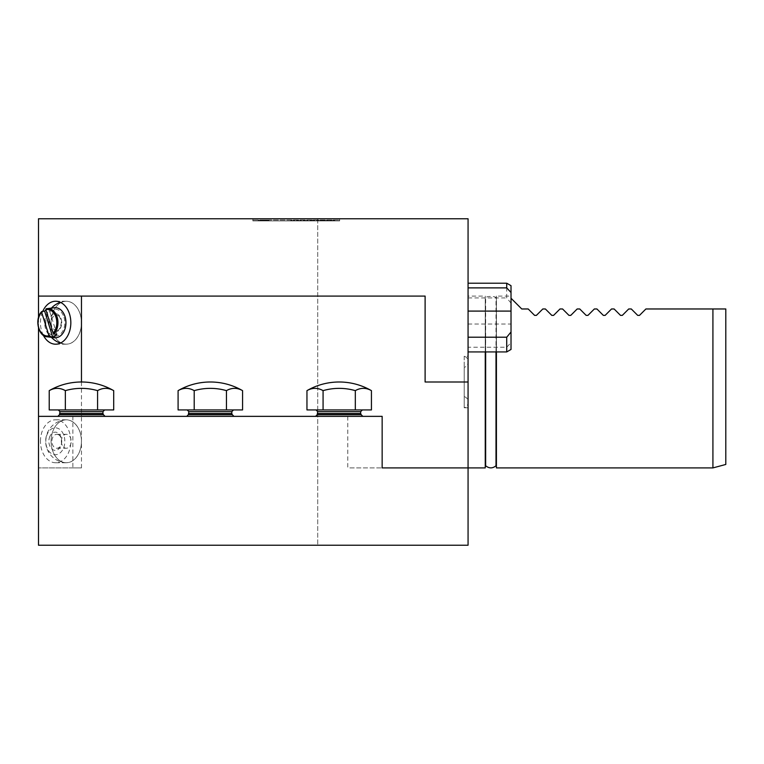 <?xml version="1.0" encoding="UTF-8"?>
<svg xmlns="http://www.w3.org/2000/svg" width="764" height="764" viewBox="0 0 764 764"><rect width="100%" height="100%" fill="white"/><g stroke="black" fill="none" stroke-linecap="round" stroke-linejoin="round"><path stroke-width="0.57" stroke-dasharray="3.82 2.86" d="M105.088 416.361L57.835 416.361L105.088 416.361M104.658 409.924L58.265 409.924L104.658 409.924M113.702 409.924L49.221 409.924M113.702 390.643A58.074 29.032 -90 0 0 97.582 390.643L97.582 409.924M97.582 390.643A58.074 58.074 0 0 0 65.341 390.643L65.341 409.924M65.341 390.643A58.074 29.032 90 0 0 49.221 390.643M233.956 416.361L186.702 416.361L233.956 416.361M233.526 409.924L187.132 409.924L233.526 409.924M242.57 409.924L178.088 409.924M242.57 390.643A58.074 29.032 -90 0 0 226.45 390.643L226.45 409.924M226.45 390.643A58.074 58.074 0 0 0 194.209 390.643L194.209 409.924M194.209 390.643A58.074 29.032 90 0 0 178.088 390.643M362.824 416.361L315.57 416.361L362.824 416.361M362.394 409.924L316 409.924L362.394 409.924M371.438 409.924L306.956 409.924M371.438 390.643A58.074 29.032 -90 0 0 355.317 390.643L355.317 409.924M355.317 390.643A58.074 58.074 0 0 0 323.077 390.643L323.077 409.924M323.077 390.643A58.074 29.032 90 0 0 306.956 390.643M81.462 382L81.462 416.361L347.782 416.361L347.782 467.912L382.153 467.912L347.782 467.912M38.506 296.088L425.109 296.088L425.109 382L468.065 382L468.065 402.189L468.065 361.811C468.026 364.724 466.737 366.577 464.197 367.369L464.197 407.747L464.197 367.369M468.065 356.225L468.065 407.775L468.065 356.225L464.197 356.225L464.197 407.775L464.197 356.225M468.065 545.229L468.065 218.771L38.506 218.771L38.506 545.229L468.065 545.229M468.065 296.088L468.065 467.912L468.065 296.088L485.245 296.088L485.245 467.912M468.065 347.248L468.065 283.205L468.065 347.248L506.723 347.248L511.021 342.625L511.021 285.679M72.866 467.912L38.506 467.912L81.462 467.912L72.866 467.912L72.866 416.361L81.462 416.361L81.462 467.912M43.328 335.291A21.478 15.184 90 0 1 40.454 322.723A21.478 15.184 90 0 1 42.746 311.368M51.083 322.723A21.478 15.184 90 0 1 66.267 301.245A21.478 15.184 90 0 1 81.462 322.723A21.478 15.184 90 0 1 66.267 344.201A21.478 15.184 90 0 1 51.083 322.723A21.44 15.165 90 0 1 65.389 301.312A21.44 15.165 90 0 1 81.433 322.723A21.44 15.165 90 0 1 65.389 344.125A21.44 15.165 90 0 1 51.112 322.723M40.454 441.277A21.478 15.184 90 0 1 55.638 419.799A21.478 15.184 90 0 1 70.832 441.277A21.478 15.184 90 0 1 55.638 462.755A21.478 15.184 90 0 1 40.454 441.277M51.083 441.277A21.478 15.184 90 0 1 66.267 419.799A21.478 15.184 90 0 1 81.462 441.277A21.478 15.184 90 0 1 66.267 462.755A21.478 15.184 90 0 1 51.083 441.277A21.44 15.165 90 0 1 65.389 419.875A21.44 15.165 90 0 1 81.433 441.277A21.44 15.165 90 0 1 65.389 462.688A21.44 15.165 90 0 1 51.112 441.277M339.627 218.771L252.855 218.771L339.627 218.771L339.627 220.911L252.855 220.911L339.627 220.911L339.627 218.771M38.506 467.912L38.506 416.361L38.506 467.912M38.506 327.947L38.506 317.49M317.719 218.771L317.719 545.229L317.719 218.771M252.855 218.771L252.855 220.911L252.855 218.771M253.065 220.911L339.407 220.911L253.065 220.911L253.065 220.051L339.407 220.051L253.065 220.051L253.065 220.911M64.004 317.28A13.437 9.502 90 0 1 57.281 335.873A13.437 9.502 90 0 1 45.811 322.723A13.437 9.502 90 0 1 53.346 309.573A13.437 9.502 90 0 1 64.004 317.28M54.378 337.698A15.032 10.629 90 0 1 44.828 325.187A15.032 10.629 90 0 1 51.007 308.971A15.032 10.629 90 0 1 54.378 307.739M46.126 308.837L48.81 308.513A14.468 10.228 -90 0 0 45.926 309.964M56.889 334.298L48.81 308.513M265.729 220.634L265.729 220.051L268.995 220.051L268.995 220.634L268.995 220.051L268.498 220.634L268.498 220.051L260.228 220.051L260.228 220.634L260.228 220.051L260.228 220.634L260.228 220.051L260.228 220.634L260.228 220.051L260.228 220.634L260.228 220.051L260.228 220.634L260.228 220.051L260.228 220.634L268.995 220.634L260.228 220.634L268.995 220.634L260.228 220.634L266.073 220.634L266.073 220.051L260.228 220.051L268.995 220.051L261.212 220.051L261.212 220.634L260.228 220.634L260.228 220.051L264.239 220.051L262.052 220.051L262.052 220.634L262.052 220.051L262.052 220.634L260.228 220.634L260.228 220.051L266.435 220.051L260.228 220.051L260.438 220.634L266.073 220.051L260.438 220.051M260.438 220.634L260.228 220.051L260.228 220.634L260.228 220.051L263.15 220.051L263.15 220.634L263.15 220.051L263.15 220.634L263.15 220.051L263.15 220.634L263.15 220.051L263.15 220.634L263.15 220.051L263.15 220.634L263.15 220.051L263.15 220.634L263.15 220.051L264.239 220.051L264.239 220.634L264.239 220.051L264.239 220.634L264.239 220.051L263.15 220.051L265.729 220.051M262.052 220.634L262.682 220.051L266.073 220.051L260.228 220.051L260.228 220.634L260.228 220.051L266.073 220.051L262.682 220.051L262.682 220.634L264.382 220.634L264.382 220.051L264.382 220.634L266.073 220.634L266.073 220.051L266.073 220.634L266.073 220.051L260.228 220.051L261.212 220.051L261.212 220.634L262.424 220.634L262.052 220.051M265.27 220.634L265.27 220.051M265.948 220.634L265.948 220.051M266.435 220.634L266.435 220.051M267.897 220.634L266.98 220.634L267.897 220.634M267.897 220.051L266.98 220.051L267.897 220.051M264.573 220.051L263.704 220.051L263.704 220.634L264.573 220.634L264.573 220.051L263.704 220.051L264.907 220.051L263.704 220.051L263.704 220.634L264.907 220.634L264.573 220.051M263.704 220.634L264.907 220.634L264.907 220.051L264.907 220.634L263.704 220.634M263.847 220.481L266.216 220.481L263.847 220.051M261.995 220.481L256.876 220.481L261.995 220.051M290.807 220.481L335.683 220.481L290.807 220.481M320.909 220.481L307.672 220.051L335.683 220.051L320.909 220.481M339.407 220.911L339.407 220.051L339.407 220.911M382.153 467.912L382.153 416.361L347.782 416.361M38.506 416.361L72.866 416.361M485.656 351.927L485.245 298.237L485.245 465.763L485.245 298.237M496.008 351.927L496.008 298.237C496.963 295.802 484.701 295.802 485.656 298.237L485.656 465.763M485.245 351.927L485.245 296.088M496.419 298.237L496.008 465.763M725.8 308.971L725.8 464.455M712.917 467.912L712.917 308.971L645.905 308.971L639.506 315.37L637.692 315.37L631.293 308.971L628.715 308.971L622.326 315.37L620.502 315.37L614.113 308.971L611.534 308.971L605.145 315.37L603.321 315.37L596.932 308.971L594.354 308.971L587.965 315.37L586.141 315.37L579.752 308.971L577.173 308.971L570.784 315.37L568.96 315.37L562.571 308.971L559.993 308.971L553.594 315.37L551.78 315.37L545.381 308.971L542.803 308.971L536.414 315.37L534.59 315.37L528.201 308.971L521.755 308.971L511.021 298.237M508.872 296.088L496.419 296.088L496.419 467.912M496.419 351.927L496.419 296.088M511.021 349.454L511.021 342.625M506.723 351.927L506.723 347.248M511.021 303.127L506.723 297.922L506.723 283.205M468.065 297.922L506.723 297.922M468.065 324.041L511.021 324.041M46.623 435.833A13.437 9.502 90 0 1 62.142 431.927A13.437 9.502 90 0 1 58.876 453.74A13.437 9.502 90 0 1 45.811 441.277A13.437 9.502 90 0 1 46.623 435.833M58.828 434.917A6.962 4.928 90 0 1 61.75 441.277A6.962 4.928 90 0 1 56.832 448.239A6.962 4.928 90 0 1 51.904 441.277A6.962 4.928 90 0 1 56.832 434.315A6.962 4.928 90 0 1 58.828 434.917M61.349 441.277A6.962 4.928 90 0 1 66.267 434.315A6.962 4.928 90 0 1 71.195 441.277A6.962 4.928 90 0 1 66.267 448.239A6.962 4.928 90 0 1 61.349 441.277M49.421 437.591A9.111 6.446 90 0 1 56.651 432.367A9.111 6.446 90 0 1 61.75 441.277A9.111 6.446 90 0 1 55.314 450.388A9.111 6.446 90 0 1 48.867 441.277A9.111 6.446 90 0 1 49.421 437.591M51.14 322.723A7.506 5.31 -90 0 0 56.794 330.21A7.506 5.31 -90 0 0 61.75 322.723A7.506 5.31 -90 0 0 56.794 315.236A7.506 5.31 -90 0 0 51.14 322.723M48.877 322.723A9.111 6.437 90 0 1 58.532 314.835A9.111 6.437 90 0 1 58.532 330.611A9.111 6.437 90 0 1 48.877 322.723M59.477 414.718L103.436 414.718M102.939 413.505L59.984 413.505M59.984 411.643L102.939 411.643M188.345 414.718L232.304 414.718M231.807 413.505L188.851 413.505M188.851 411.643L231.807 411.643M317.213 414.718L361.181 414.718M360.675 413.505L317.719 413.505M317.719 411.643L360.675 411.643M41.934 311.464A14.124 9.989 -90 0 0 38.372 326.629A14.124 9.989 -90 0 0 47.091 336.79M55.638 344.201L66.267 344.201M55.638 301.245L66.267 301.245M55.638 462.755L66.267 462.755M55.638 419.799L66.267 419.799M468.065 407.775L464.197 407.775M65.389 301.312A21.478 21.478 0 0 0 60.413 302.334M51.417 308.112A21.478 21.478 0 0 0 51.417 337.325M60.413 343.112A21.478 21.478 0 0 0 65.389 344.125M464.197 396.631C466.737 397.423 468.026 399.276 468.065 402.189C468.026 405.101 466.737 406.954 464.197 407.747M464.197 356.253C466.737 357.046 468.026 358.899 468.065 361.811L468.065 382M264.239 220.634L264.239 220.051M266.073 220.634L266.073 220.051M265.891 220.634L265.891 220.051M264.058 220.634L264.058 220.051M268.804 220.634L268.804 220.051M266.98 220.634L266.98 220.051M260.228 220.634L260.228 220.051M65.389 419.875A21.478 21.478 0 0 0 45.678 441.277A21.478 21.478 0 0 0 65.389 462.688M56.832 448.239L66.267 448.239M56.832 434.315L66.267 434.315M56.794 330.21C58.589 331.156 60.098 328.577 61.33 322.494C60.385 317.356 58.876 314.93 56.794 315.236"/><path stroke-width="1.15" d="M59.984 413.505L102.939 413.505L102.939 411.643L59.984 411.643L59.477 414.718L103.436 414.718L105.088 416.361M97.582 409.924L113.702 409.924L113.702 390.643A64.434 64.434 0 0 0 49.221 390.643L49.221 409.924L97.582 409.924L97.582 390.643A58.074 29.032 -90 0 1 113.702 390.643M49.221 390.643A58.074 29.032 90 0 1 65.341 390.643L65.341 409.924M65.341 390.643A58.074 58.074 -90 0 1 97.582 390.643M102.939 411.643L104.658 409.924M188.851 413.505L231.807 413.505L231.807 411.643L188.851 411.643L188.345 414.718L232.304 414.718L233.956 416.361M226.45 409.924L242.57 409.924L242.57 390.643A64.434 64.434 0 0 0 178.088 390.643L178.088 409.924L226.45 409.924L226.45 390.643A58.074 29.032 -90 0 1 242.57 390.643M178.088 390.643A58.074 29.032 90 0 1 194.209 390.643L194.209 409.924M194.209 390.643A58.074 58.074 -90 0 1 226.45 390.643M231.807 411.643L233.526 409.924M317.719 413.505L360.675 413.505L360.675 411.643L317.719 411.643L317.213 414.718L361.181 414.718L362.824 416.361M355.317 409.924L371.438 409.924L371.438 390.643A64.434 64.434 0 0 0 306.956 390.643L306.956 409.924L355.317 409.924L355.317 390.643A58.074 29.032 -90 0 1 371.438 390.643M306.956 390.643A58.074 29.032 90 0 1 323.077 390.643L323.077 409.924M323.077 390.643A58.074 58.074 -90 0 1 355.317 390.643M360.675 411.643L362.394 409.924M38.506 327.947L38.506 545.229L468.065 545.229L468.065 467.912L382.153 467.912L468.065 467.912L468.065 218.771L38.506 218.771L38.506 296.088L425.109 296.088L425.109 382L468.065 382M81.462 296.088L81.462 382M42.746 311.368A21.478 15.184 90 0 1 55.638 301.245A21.478 15.184 90 0 1 70.832 322.723A21.478 15.184 90 0 1 55.638 344.201A21.478 15.184 90 0 1 43.328 335.291M38.506 317.49L38.506 296.088M38.506 416.361L382.153 416.361L382.153 467.912M45.926 309.964A14.468 10.228 -90 0 0 44.618 311.139L41.934 311.464L41.628 312.266L49.001 335.797L49.813 336.609L52.697 336.924A14.468 10.228 -90 0 0 56.889 334.298L54.005 333.973L53.194 333.171L45.83 309.64L46.126 308.837L45.83 309.64A13.274 9.388 -90 0 1 55.992 317.346A13.274 9.388 -90 0 1 53.194 333.171M54.005 333.973A14.124 9.989 -90 0 0 57.29 317.633A14.124 9.989 -90 0 0 47.091 308.646L54.378 307.739A15.032 10.629 90 0 1 65.838 320.632A15.032 10.629 90 0 1 57.329 337.478A15.032 10.629 90 0 1 54.378 337.698L47.091 336.79A14.124 9.989 -90 0 0 49.813 336.609M41.934 311.464L41.628 312.266A13.274 9.388 -90 0 0 38.84 328.1A13.274 9.388 -90 0 0 49.001 335.797M44.618 311.139L52.697 336.924M496.419 465.763L496.008 465.763C492.56 468.571 489.103 468.571 485.656 465.763L485.656 351.927M468.065 467.912L485.245 467.912L485.245 351.927M496.008 465.763L496.008 351.927M511.021 298.237L521.755 308.971L528.201 308.971L534.59 315.37L536.414 315.37L542.803 308.971L545.381 308.971L551.78 315.37L553.594 315.37L559.993 308.971L562.571 308.971L568.96 315.37L570.784 315.37L577.173 308.971L579.752 308.971L586.141 315.37L587.965 315.37L594.354 308.971L596.932 308.971L603.321 315.37L605.145 315.37L611.534 308.971L614.113 308.971L620.502 315.37L622.326 315.37L628.715 308.971L631.293 308.971L637.692 315.37L639.506 315.37L645.905 308.971L712.917 308.971L712.917 467.912L725.8 464.455L725.8 308.971L712.917 308.971L725.8 308.971M712.917 467.912L496.419 467.912L496.419 351.927M468.065 283.205L506.723 283.205L511.021 285.679L511.021 349.454L506.723 351.927L506.723 337.211L468.065 337.211M511.021 332.006L506.723 337.211M506.723 283.205L506.723 287.885L511.021 292.507M468.065 287.885L506.723 287.885M468.065 311.091L511.021 311.091M46.079 308.847L47.091 308.646A14.124 9.989 -90 0 0 46.126 308.837M59.477 414.718L57.835 416.361M59.984 411.643L58.265 409.924M103.436 414.718L102.939 413.505M188.345 414.718L186.702 416.361M188.851 411.643L187.132 409.924M232.304 414.718L231.807 413.505M317.213 414.718L315.57 416.361M317.719 411.643L316 409.924M361.181 414.718L360.675 413.505M60.413 302.334A21.478 21.478 0 0 0 51.417 308.112M51.417 337.325A21.478 21.478 0 0 0 60.413 343.112M41.705 311.578C34.38 318.626 38.19 336.418 47.091 336.79M468.065 351.927L506.723 351.927"/></g></svg>
